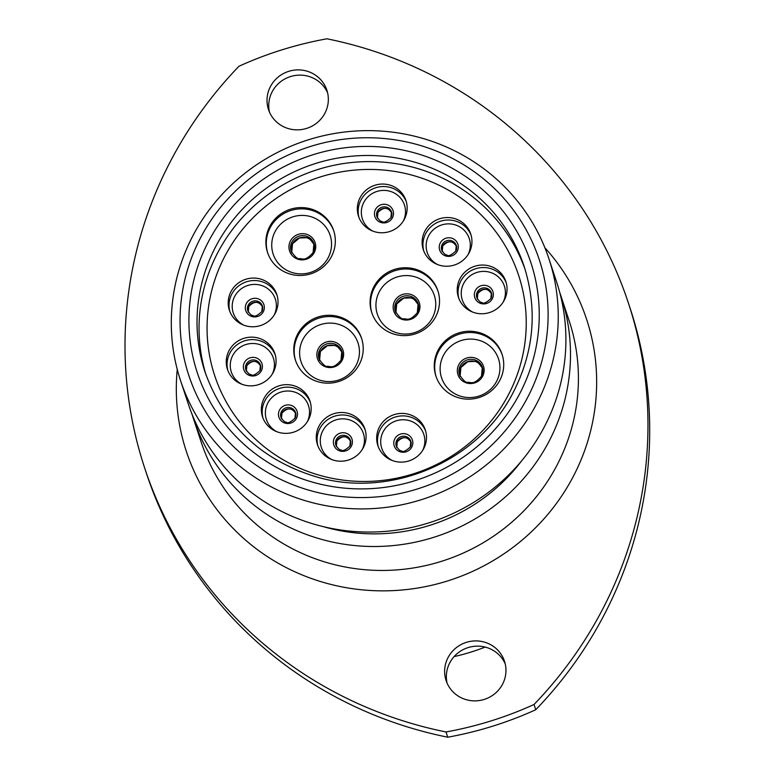 <?xml version="1.0" encoding="UTF-8"?>
<svg xmlns="http://www.w3.org/2000/svg" width="776" height="776" viewBox="0 0 776 776"><rect width="100%" height="100%" fill="white"/><g stroke="black" fill="none" stroke-linecap="round" stroke-linejoin="round"><path stroke-width="1.16" d="M379.619 426.625A24.987 24.289 161.7 0 1 403.83 413.472A24.987 24.289 161.7 0 1 425.306 429.914A24.987 24.289 161.7 0 1 423.55 448.897A24.987 24.289 161.7 0 1 399.339 462.06A24.987 24.289 161.7 0 1 377.873 445.608A24.987 24.289 161.7 0 1 379.619 426.625M319.217 425.723A24.987 24.289 161.7 0 1 343.419 412.56A24.987 24.289 161.7 0 1 364.895 429.012A24.987 24.289 161.7 0 1 363.139 447.995A24.987 24.289 161.7 0 1 338.937 461.148A24.987 24.289 161.7 0 1 317.462 444.706A24.987 24.289 161.7 0 1 319.217 425.723M264.306 397.884A24.987 24.289 161.7 0 1 288.517 384.721A24.987 24.289 161.7 0 1 309.983 401.163A24.987 24.289 161.7 0 1 308.237 420.155A24.987 24.289 161.7 0 1 284.026 433.309A24.987 24.289 161.7 0 1 262.55 416.867A24.987 24.289 161.7 0 1 264.306 397.884M229.201 350.364A24.987 24.289 161.7 0 1 253.412 337.211A24.987 24.289 161.7 0 1 274.888 353.652A24.987 24.289 161.7 0 1 273.133 372.635A24.987 24.289 161.7 0 1 248.921 385.788A24.987 24.289 161.7 0 1 227.446 369.347A24.987 24.289 161.7 0 1 229.201 350.364M231.151 291.281A24.987 24.289 161.7 0 1 255.352 278.128A24.987 24.289 161.7 0 1 276.828 294.57A24.987 24.289 161.7 0 1 275.073 313.553A24.987 24.289 161.7 0 1 250.871 326.715A24.987 24.289 161.7 0 1 229.395 310.274A24.987 24.289 161.7 0 1 231.151 291.281M360.277 197.279A24.987 24.289 161.7 0 1 384.489 184.116A24.987 24.289 161.7 0 1 405.964 200.567A24.987 24.289 161.7 0 1 404.209 219.55A24.987 24.289 161.7 0 1 379.998 232.703A24.987 24.289 161.7 0 1 358.522 216.261A24.987 24.289 161.7 0 1 360.277 197.279M425.073 230.753A24.987 24.289 161.7 0 1 449.285 217.6A24.987 24.289 161.7 0 1 470.751 234.042A24.987 24.289 161.7 0 1 469.005 253.025A24.987 24.289 161.7 0 1 444.793 266.178A24.987 24.289 161.7 0 1 423.318 249.736A24.987 24.289 161.7 0 1 425.073 230.753M269.99 226A34.823 33.853 161.7 0 1 303.736 207.667A34.823 33.853 161.7 0 1 333.67 230.588A34.823 33.853 161.7 0 1 331.216 257.05A34.823 33.853 161.7 0 1 297.48 275.393A34.823 33.853 161.7 0 1 267.545 252.472A34.823 33.853 161.7 0 1 269.99 226M374.197 286.16A34.823 33.853 161.7 0 1 407.933 267.827A34.823 33.853 161.7 0 1 437.868 290.748A34.823 33.853 161.7 0 1 435.423 317.209A34.823 33.853 161.7 0 1 401.687 335.542A34.823 33.853 161.7 0 1 371.752 312.621A34.823 33.853 161.7 0 1 374.197 286.16M297.877 333.699A34.823 33.853 161.7 0 1 331.624 315.357A34.823 33.853 161.7 0 1 361.558 338.278A34.823 33.853 161.7 0 1 359.113 364.739A34.823 33.853 161.7 0 1 325.367 383.082A34.823 33.853 161.7 0 1 295.433 360.161A34.823 33.853 161.7 0 1 297.877 333.699M460.178 278.274A24.987 24.289 161.7 0 1 484.379 265.111A24.987 24.289 161.7 0 1 505.855 281.552A24.987 24.289 161.7 0 1 504.099 300.545A24.987 24.289 161.7 0 1 479.898 313.698A24.987 24.289 161.7 0 1 458.422 297.256A24.987 24.289 161.7 0 1 460.178 278.274M438.382 349.675A34.823 33.853 161.7 0 1 472.128 331.342A34.823 33.853 161.7 0 1 502.062 354.263A34.823 33.853 161.7 0 1 499.608 380.725A34.823 33.853 161.7 0 1 465.872 399.068A34.823 33.853 161.7 0 1 435.937 376.147A34.823 33.853 161.7 0 1 438.382 349.675M507.339 396.779A160.021 155.569 161.7 0 1 352.275 481.052A160.021 155.569 161.7 0 1 214.729 375.73A160.021 155.569 161.7 0 1 225.961 254.121A160.021 155.569 161.7 0 1 381.026 169.857A160.021 155.569 161.7 0 1 518.572 275.179A160.021 155.569 161.7 0 1 507.339 396.779M207.066 328.694A160.021 155.569 161.7 0 1 341.605 171.806A160.021 155.569 161.7 0 1 518.572 275.179A160.021 155.569 161.7 0 1 526.244 322.215A160.021 155.569 161.7 0 1 391.705 479.102A160.021 155.569 161.7 0 1 214.729 375.73A160.021 155.569 161.7 0 1 207.066 328.694M206.115 375.186A168.072 163.396 161.7 0 1 199.044 328.859A168.072 163.396 161.7 0 1 338.714 164.366A168.072 163.396 161.7 0 1 525.168 269.611M502.334 684.597A30.759 29.895 -18.3 0 0 504.487 661.23A30.759 29.895 -18.3 0 0 478.055 640.986A30.759 29.895 -18.3 0 0 448.256 657.185A30.759 29.895 -18.3 0 0 446.093 680.552A30.759 29.895 -18.3 0 0 472.535 700.796A30.759 29.895 -18.3 0 0 502.334 684.597M447.083 683.132A30.759 29.895 161.7 0 1 449.993 662.423A30.759 29.895 161.7 0 1 478.375 646.156A30.759 29.895 161.7 0 1 505.234 663.887M324.717 113.577A30.759 29.895 -18.3 0 0 326.871 90.21A30.759 29.895 -18.3 0 0 300.438 69.966A30.759 29.895 -18.3 0 0 270.64 86.165A30.759 29.895 -18.3 0 0 268.477 109.532A30.759 29.895 -18.3 0 0 294.909 129.776A30.759 29.895 -18.3 0 0 324.717 113.577M269.466 112.113A30.759 29.895 161.7 0 1 272.366 91.403A30.759 29.895 161.7 0 1 300.758 75.136A30.759 29.895 161.7 0 1 327.618 92.868M628.24 302.572L629.976 307.82A411.649 400.203 161.7 0 1 535.76 709.73L534.024 704.492A411.649 400.203 -18.3 0 0 628.24 302.572A411.649 400.203 -18.3 0 0 326.958 38.8A361.5 351.441 161.7 0 0 238.95 66.27A411.649 400.203 -18.3 0 0 173.63 155.365A411.649 400.203 -18.3 0 0 144.724 468.18A411.649 400.203 -18.3 0 0 446.006 731.962L447.742 737.2A411.649 400.203 161.7 0 1 146.46 473.428L144.724 468.18M201.838 235.419A184.533 179.401 -18.3 0 0 277.197 477.676A184.533 179.401 -18.3 0 0 526.312 399.921A184.533 179.401 -18.3 0 0 450.953 157.654A184.533 179.401 -18.3 0 0 201.838 235.419M535.324 406.246A194 188.597 161.7 0 1 347.347 508.406A194 188.597 161.7 0 1 180.595 380.715A194 188.597 161.7 0 1 194.213 233.304A194 188.597 161.7 0 1 382.199 131.144A194 188.597 161.7 0 1 548.942 258.825A194 188.597 161.7 0 1 535.324 406.246M548.942 258.825L556.605 281.969A194 188.597 161.7 0 1 542.987 429.39A194 188.597 161.7 0 1 355.01 531.55A194 188.597 161.7 0 1 188.258 403.869L180.595 380.715M521.462 461.06A180.75 175.725 161.7 0 1 323.301 526.642M559.777 292.62A193.709 188.326 161.7 0 1 561.213 296.791A193.709 188.326 161.7 0 1 547.613 443.988A193.709 188.326 161.7 0 1 359.909 546.003A193.709 188.326 161.7 0 1 193.399 418.506A193.709 188.326 161.7 0 1 192.07 414.306M485.165 647.087A209.229 203.409 161.7 0 1 454.076 656.612M535.76 709.73A361.5 351.441 161.7 0 1 447.742 737.2M534.024 704.492A361.5 351.441 161.7 0 1 446.006 731.962M378.31 446.84A24.987 24.289 161.7 0 1 380.444 429.109A24.987 24.289 161.7 0 1 403.986 415.907A24.987 24.289 161.7 0 1 425.685 431.165M392.316 460.517A22.145 21.524 161.7 0 1 383.305 431.466A22.145 21.524 161.7 0 1 412.842 421.96A22.145 21.524 161.7 0 1 422.6 450.497M394.897 438.692A9.554 9.293 161.7 0 1 407.807 434.657A9.554 9.293 161.7 0 1 411.707 447.209A9.554 9.293 161.7 0 1 398.806 451.234A9.554 9.293 161.7 0 1 394.897 438.692M410.824 441.272L410.281 446.976C405.78 451.157 402.831 452.437 401.435 450.817C400.212 451.128 398.495 449.556 396.264 446.084A7.663 7.45 161.7 0 1 404.238 436.228A7.663 7.45 161.7 0 1 410.378 446.908M396.546 446.801A7.663 7.45 161.7 0 1 411.018 442.01M317.908 445.928A24.987 24.289 161.7 0 1 320.032 428.197A24.987 24.289 161.7 0 1 343.574 415.005A24.987 24.289 161.7 0 1 365.273 430.253M331.905 459.615A22.145 21.524 161.7 0 1 322.894 430.554A22.145 21.524 161.7 0 1 352.43 421.048A22.145 21.524 161.7 0 1 362.198 449.595M334.495 437.78A9.554 9.293 161.7 0 1 347.396 433.755A9.554 9.293 161.7 0 1 351.295 446.307A9.554 9.293 161.7 0 1 338.394 450.332A9.554 9.293 161.7 0 1 334.495 437.78M350.412 440.361L349.879 446.064C345.368 450.245 342.42 451.525 341.023 449.905C339.801 450.225 338.084 448.644 335.863 445.181A7.663 7.45 161.7 0 1 343.826 435.317A7.663 7.45 161.7 0 1 349.976 446.006M336.134 445.89A7.663 7.45 161.7 0 1 350.616 441.098M262.996 418.089A24.987 24.289 161.7 0 1 265.12 400.358A24.987 24.289 161.7 0 1 288.662 387.166A24.987 24.289 161.7 0 1 310.361 402.414M277.003 431.776A22.145 21.524 161.7 0 1 267.982 402.715A22.145 21.524 161.7 0 1 297.518 393.209A22.145 21.524 161.7 0 1 307.286 421.756M279.583 409.941A9.554 9.293 161.7 0 1 292.484 405.916A9.554 9.293 161.7 0 1 296.384 418.458A9.554 9.293 161.7 0 1 283.483 422.493A9.554 9.293 161.7 0 1 279.583 409.941M295.501 412.522L294.967 418.225C290.466 422.406 287.508 423.686 286.111 422.066C284.899 422.386 283.172 420.805 280.951 417.342A7.663 7.45 161.7 0 1 288.915 407.478A7.663 7.45 161.7 0 1 295.064 418.167M281.232 418.051A7.663 7.45 161.7 0 1 295.704 413.259M227.892 370.579A24.987 24.289 161.7 0 1 230.026 352.837A24.987 24.289 161.7 0 1 253.568 339.645A24.987 24.289 161.7 0 1 275.257 354.904M241.899 384.256A22.145 21.524 161.7 0 1 232.878 355.204A22.145 21.524 161.7 0 1 262.414 345.689A22.145 21.524 161.7 0 1 272.182 374.236M244.479 362.421A9.554 9.293 161.7 0 1 257.38 358.396A9.554 9.293 161.7 0 1 261.289 370.947A9.554 9.293 161.7 0 1 248.378 374.973A9.554 9.293 161.7 0 1 244.479 362.421M260.397 365.011L259.863 370.715C255.362 374.886 252.413 376.166 251.017 374.556C249.794 374.866 248.068 373.295 245.846 369.822A7.663 7.45 161.7 0 1 253.81 359.957A7.663 7.45 161.7 0 1 259.96 370.647M246.128 370.53A7.663 7.45 161.7 0 1 260.6 365.748M229.841 311.496A24.987 24.289 161.7 0 1 231.966 293.764A24.987 24.289 161.7 0 1 255.508 280.563A24.987 24.289 161.7 0 1 277.207 295.821M243.839 325.183A22.145 21.524 161.7 0 1 234.827 296.122A22.145 21.524 161.7 0 1 264.364 286.616A22.145 21.524 161.7 0 1 274.132 315.153M246.429 303.348A9.554 9.293 161.7 0 1 259.329 299.323A9.554 9.293 161.7 0 1 263.229 311.865A9.554 9.293 161.7 0 1 250.328 315.89A9.554 9.293 161.7 0 1 246.429 303.348M262.346 305.928L261.813 311.632C257.302 315.813 254.353 317.093 252.957 315.473C251.734 315.784 250.017 314.212 247.796 310.74A7.663 7.45 161.7 0 1 255.76 300.884A7.663 7.45 161.7 0 1 261.91 311.564M248.068 311.457A7.663 7.45 161.7 0 1 262.55 306.665M358.968 217.484A24.987 24.289 161.7 0 1 361.102 199.752A24.987 24.289 161.7 0 1 384.644 186.56A24.987 24.289 161.7 0 1 406.343 201.809M372.975 231.17A22.145 21.524 161.7 0 1 363.954 202.109A22.145 21.524 161.7 0 1 393.5 192.603A22.145 21.524 161.7 0 1 403.258 221.15M375.555 209.336A9.554 9.293 161.7 0 1 388.456 205.31A9.554 9.293 161.7 0 1 392.365 217.862A9.554 9.293 161.7 0 1 379.464 221.887A9.554 9.293 161.7 0 1 375.555 209.336M391.482 211.916L390.939 217.619C386.438 221.8 383.49 223.081 382.093 221.47C380.87 221.781 379.144 220.2 376.923 216.737A7.663 7.45 161.7 0 1 384.886 206.872A7.663 7.45 161.7 0 1 391.036 217.561M377.204 217.445A7.663 7.45 161.7 0 1 391.676 212.653M423.764 250.968A24.987 24.289 161.7 0 1 425.888 233.227A24.987 24.289 161.7 0 1 449.43 220.035A24.987 24.289 161.7 0 1 471.129 235.293M437.771 264.645A22.145 21.524 161.7 0 1 428.75 235.594A22.145 21.524 161.7 0 1 458.286 226.078A22.145 21.524 161.7 0 1 468.054 254.625M440.351 242.81A9.554 9.293 161.7 0 1 453.252 238.785A9.554 9.293 161.7 0 1 457.161 251.337A9.554 9.293 161.7 0 1 444.25 255.362A9.554 9.293 161.7 0 1 440.351 242.81M456.269 245.4L455.735 251.104C451.234 255.275 448.276 256.555 446.879 254.945C445.666 255.255 443.94 253.674 441.719 250.211A7.663 7.45 161.7 0 1 449.682 240.347A7.663 7.45 161.7 0 1 455.832 251.036M442 250.92A7.663 7.45 161.7 0 1 456.472 246.137M267.759 253.092A34.823 33.853 161.7 0 1 270.407 227.271A34.823 33.853 161.7 0 1 303.814 208.909A34.823 33.853 161.7 0 1 333.864 231.219M275.267 231.277A30.002 29.168 161.7 0 1 315.764 218.638A30.002 29.168 161.7 0 1 328.005 258.02A30.002 29.168 161.7 0 1 287.518 270.659A30.002 29.168 161.7 0 1 275.267 231.277M290.525 240.783A13.434 13.066 161.7 0 1 308.664 235.118A13.434 13.066 161.7 0 1 314.154 252.763A13.434 13.066 161.7 0 1 296.015 258.427A13.434 13.066 161.7 0 1 290.525 240.783M313.931 243.548L313.087 252.588C305.094 261.725 302.63 258.427 299.449 258.641C297.548 259.223 294.773 256.71 291.107 251.094A12.018 11.689 161.7 0 1 303.6 235.632A12.018 11.689 161.7 0 1 313.165 252.54M291.427 251.938A12.018 11.689 161.7 0 1 314.183 244.411M371.966 313.252A34.823 33.853 161.7 0 1 374.614 287.421A34.823 33.853 161.7 0 1 408.021 269.059A34.823 33.853 161.7 0 1 438.071 291.378M379.474 291.436A30.002 29.168 161.7 0 1 419.962 278.797A30.002 29.168 161.7 0 1 432.213 318.179A30.002 29.168 161.7 0 1 391.715 330.819A30.002 29.168 161.7 0 1 379.474 291.436M394.732 300.942A13.434 13.066 161.7 0 1 412.871 295.278A13.434 13.066 161.7 0 1 418.361 312.922A13.434 13.066 161.7 0 1 400.222 318.587A13.434 13.066 161.7 0 1 394.732 300.942M418.138 303.697L417.294 312.747C409.301 321.885 406.837 318.587 403.656 318.79C401.755 319.373 398.971 316.86 395.314 311.254A12.018 11.689 161.7 0 1 407.807 295.792A12.018 11.689 161.7 0 1 417.372 312.699M395.634 312.097A12.018 11.689 161.7 0 1 418.38 304.561M295.646 360.791A34.823 33.853 161.7 0 1 298.294 334.96A34.823 33.853 161.7 0 1 331.701 316.598A34.823 33.853 161.7 0 1 361.761 338.918M303.154 338.966A30.002 29.168 161.7 0 1 343.652 326.327A30.002 29.168 161.7 0 1 355.903 365.709A30.002 29.168 161.7 0 1 315.405 378.358A30.002 29.168 161.7 0 1 303.154 338.966M318.422 348.482A13.434 13.066 161.7 0 1 336.561 342.817A13.434 13.066 161.7 0 1 342.051 360.462A13.434 13.066 161.7 0 1 323.902 366.117A13.434 13.066 161.7 0 1 318.422 348.482M341.828 351.237L340.984 360.277C332.982 369.425 330.527 366.126 327.346 366.33C325.445 366.912 322.661 364.4 319.004 358.793A12.018 11.689 161.7 0 1 331.498 343.332A12.018 11.689 161.7 0 1 341.052 360.229M319.324 359.627A12.018 11.689 161.7 0 1 342.07 352.1M458.868 298.479A24.987 24.289 161.7 0 1 460.993 280.747A24.987 24.289 161.7 0 1 484.534 267.555A24.987 24.289 161.7 0 1 506.233 282.803M472.865 312.165A22.145 21.524 161.7 0 1 463.854 283.104A22.145 21.524 161.7 0 1 493.39 273.598A22.145 21.524 161.7 0 1 503.158 302.145M475.455 290.331A9.554 9.293 161.7 0 1 488.356 286.305A9.554 9.293 161.7 0 1 492.256 298.847A9.554 9.293 161.7 0 1 479.355 302.882A9.554 9.293 161.7 0 1 475.455 290.331M491.373 292.911L490.839 298.615C486.329 302.795 483.38 304.076 481.983 302.456C480.761 302.776 479.044 301.195 476.823 297.732A7.663 7.45 161.7 0 1 484.787 287.867A7.663 7.45 161.7 0 1 490.936 298.556M477.094 298.44A7.663 7.45 161.7 0 1 491.577 293.648M436.151 376.767A34.823 33.853 161.7 0 1 438.799 350.936A34.823 33.853 161.7 0 1 472.206 332.584A34.823 33.853 161.7 0 1 502.256 354.894M443.659 354.952A30.002 29.168 161.7 0 1 484.156 342.313A30.002 29.168 161.7 0 1 496.407 381.695A30.002 29.168 161.7 0 1 455.91 394.334A30.002 29.168 161.7 0 1 443.659 354.952M458.917 364.458A13.434 13.066 161.7 0 1 477.056 358.793A13.434 13.066 161.7 0 1 482.546 376.438A13.434 13.066 161.7 0 1 464.407 382.102A13.434 13.066 161.7 0 1 458.917 364.458M482.323 367.223L481.479 376.263C473.486 385.4 471.022 382.102 467.841 382.316C465.94 382.898 463.165 380.376 459.499 374.769A12.018 11.689 161.7 0 1 471.992 359.307A12.018 11.689 161.7 0 1 481.556 376.214M459.819 375.613A12.018 11.689 161.7 0 1 482.575 368.086M193.399 418.506L201.323 442.456A193.709 188.326 -18.3 0 0 367.834 569.953A193.709 188.326 -18.3 0 0 555.538 467.938A193.709 188.326 -18.3 0 0 569.138 320.73L561.213 296.791M544.878 247.738A210.742 204.883 161.7 0 1 571.767 479.316A210.742 204.883 161.7 0 1 325.745 583.057A210.742 204.883 161.7 0 1 177.248 369.395M216.873 244.44A168.072 163.396 -18.3 0 0 205.077 372.15C224.38 425.52 261.784 460.517 317.277 477.143C390.929 498.522 477.24 461.749 512.393 394.024C533.966 352.77 537.894 310.274 524.188 266.546A168.072 163.396 -18.3 0 0 379.736 155.928A168.072 163.396 -18.3 0 0 216.873 244.44M518.494 395.954A175.638 170.749 161.7 0 1 281.387 469.965A175.638 170.749 161.7 0 1 209.666 239.377A175.638 170.749 161.7 0 1 446.763 165.366A175.638 170.749 161.7 0 1 518.494 395.954M411.309 442.727C407.526 436.345 402.851 436.054 397.283 441.835L396.749 447.548M350.897 441.825C347.115 435.443 342.439 435.142 336.881 440.933L336.338 446.636M295.986 413.986C292.203 407.604 287.527 407.303 281.969 413.094L281.436 418.798M260.881 366.466C257.099 360.083 252.433 359.792 246.865 365.574L246.331 371.287M262.831 307.383C259.048 301.001 254.373 300.71 248.815 306.501L248.271 312.204M391.958 213.381C388.184 206.998 383.509 206.697 377.941 212.488L377.408 218.192M456.754 246.855C452.971 240.473 448.305 240.172 442.737 245.963L442.204 251.666M314.493 245.255C310.807 239.629 308.082 237.126 306.326 237.757L299.458 237.999L292.523 243.761L291.679 252.801M418.7 305.414C415.005 299.788 412.289 297.286 410.533 297.906L403.665 298.159L396.73 303.92L395.886 312.961M342.391 352.944C338.695 347.318 335.969 344.816 334.223 345.446L327.356 345.698L320.41 351.45L319.566 360.5M491.858 294.376C488.075 287.993 483.399 287.692 477.841 293.483L477.298 299.187M482.885 368.93C479.199 363.304 476.474 360.801 474.718 361.432L467.85 361.674L460.915 367.436L460.071 376.476"/></g></svg>
